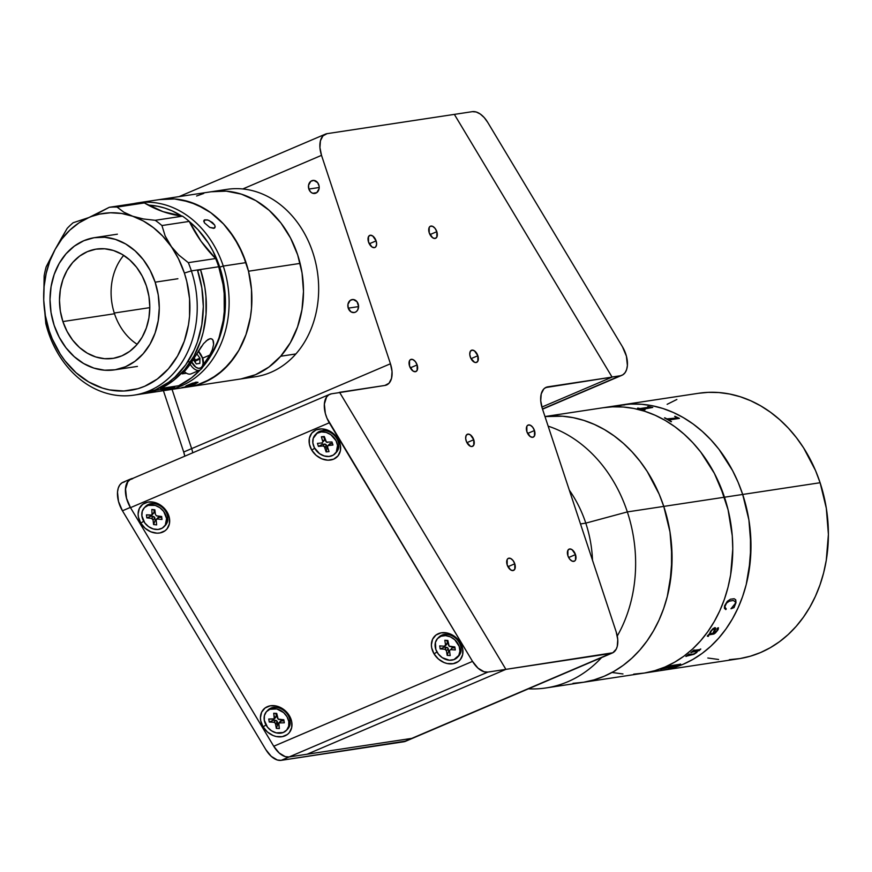 <?xml version="1.0" encoding="UTF-8"?>
<svg xmlns="http://www.w3.org/2000/svg" width="872" height="872" viewBox="0 0 872 872"><rect width="100%" height="100%" fill="white"/><g stroke="black" fill="none" stroke-linecap="round" stroke-linejoin="round"><path stroke-width="1.31" d="M546.046 687.943A134.255 109.055 81.4 0 1 528.41 688.836A134.255 109.055 -98.6 0 0 601.549 657.608A134.255 109.055 81.4 0 1 546.046 687.943L582.474 682.427A134.255 109.055 -98.6 0 0 663.766 506.403L659.178 494.206L647.253 471.534L640.026 461.277L632.069 451.86L623.426 443.39L614.204 435.956L604.481 429.602L594.344 424.413L583.913 420.424L573.264 417.688L562.516 416.217L544.989 416.576A134.255 109.055 81.4 0 1 663.766 506.403A134.255 109.055 -98.6 0 0 544.989 416.576L562.516 416.217L573.264 417.688L583.913 420.424L594.344 424.413L604.481 429.602L614.204 435.956L623.426 443.39L632.069 451.86L640.026 461.277L647.253 471.534L659.178 494.206L663.766 506.403L724.479 497.214L663.766 506.403A134.255 109.055 81.4 0 1 582.474 682.427L643.187 673.228A134.255 109.055 -98.6 0 0 724.479 497.214A134.255 109.055 81.4 0 1 643.187 673.228L738.813 658.752A134.255 109.055 -98.6 0 0 820.105 482.728L742.693 494.457A134.255 109.055 81.4 0 1 661.401 670.47A134.255 109.055 81.4 0 1 652.223 671.375A134.255 109.055 -98.6 0 0 661.401 670.47A134.255 109.055 -98.6 0 0 742.693 494.457L820.105 482.728L815.516 470.531L803.592 447.859L796.365 437.602L788.408 428.185L779.764 419.726L770.543 412.282L760.82 405.927L750.683 400.738L740.252 396.749L729.602 394.013L718.855 392.542L708.097 392.356L698.57 393.283M676.868 399.474L667.135 404.325M707.824 658.011L718.583 659.483M729.33 659.668L739.979 658.567L750.421 656.18L760.569 652.55L770.303 647.7L779.535 641.672L788.19 634.543L796.18 626.358L803.417 617.202L809.837 607.184L815.385 596.372L819.996 584.883L823.637 572.828L826.264 560.325L828.4 534.449L826.318 508.245L820.105 482.728A134.255 109.055 -98.6 0 0 698.614 393.272L621.202 405A134.255 109.055 81.4 0 1 742.693 494.457L748.906 519.974L750.988 546.166L748.852 572.043L746.225 584.556L742.584 596.601L737.974 608.089L732.426 618.902L726.005 628.93L718.768 638.075L710.778 646.261L702.134 653.401L692.891 659.417L683.158 664.279L673.01 667.908L662.567 670.285L673.01 667.908L683.158 664.279L692.891 659.417L702.134 653.401L710.778 646.261L718.768 638.075L726.005 628.93L732.426 618.902L737.974 608.089L742.584 596.601L746.225 584.556L750.443 559.214L750.476 533.043L748.906 519.974L742.693 494.457L724.479 497.214A134.255 109.055 -98.6 0 0 602.988 407.758A134.255 109.055 81.4 0 1 724.479 497.214L714.364 473.354L700.75 452.078L692.782 442.671L684.139 434.202L674.917 426.757L665.194 420.413L655.057 415.214L644.626 411.235L633.977 408.488L623.229 407.017L612.471 406.832L602.944 407.758L612.471 406.832L623.229 407.017L633.977 408.488L644.626 411.235L655.057 415.214L665.194 420.413L674.917 426.757L684.139 434.202L692.782 442.671L700.75 452.078L714.364 473.354L719.891 485.017L728.087 509.826L724.479 497.214L742.693 494.457L738.104 482.26L742.693 494.457A134.255 109.055 -98.6 0 0 621.202 405L544.978 416.543M613.801 406.439A134.255 109.055 81.4 0 1 614.422 406.298L613.79 406.439A134.255 109.055 -98.6 0 1 614.422 406.298M616.842 405.763A134.255 109.055 81.4 0 1 617.06 405.72L616.842 405.763A134.255 109.055 -98.6 0 1 617.06 405.72A134.255 109.055 81.4 0 1 617.943 405.633L621.256 405.349A134.255 109.055 81.4 0 1 621.442 405.338L615.316 406.341A134.255 109.055 81.4 0 1 617.213 406.276L616.766 406.341A134.255 109.055 -98.6 0 0 610.117 406.777L610.563 406.712A134.255 109.055 81.4 0 1 612.449 406.537L618.499 405.622A134.255 109.055 -98.6 0 0 616.613 405.796L617.06 405.72M621.158 405L630.685 404.074L641.443 404.259L652.191 405.731L662.84 408.478L673.271 412.456L683.408 417.655L693.131 423.999L702.352 431.444L710.996 439.913L718.964 449.32L732.578 470.597L738.104 482.26L732.578 470.597L718.964 449.32L710.996 439.913L702.352 431.444L693.131 423.999L683.408 417.655L673.271 412.456L662.84 408.478L652.191 405.731L641.443 404.259L630.685 404.074L621.158 405M663.766 506.403L669.979 531.92L672.061 558.124L669.925 584L667.298 596.503L663.657 608.558L659.047 620.047L653.499 630.848L647.079 640.876L639.841 650.032L631.851 658.207L623.197 665.347L613.964 671.375L604.231 676.225L594.083 679.855L583.641 682.242L572.991 683.343L583.641 682.242L594.083 679.855L604.231 676.225L613.964 671.375L623.197 665.347L631.851 658.207L639.841 650.032L647.079 640.876L653.499 630.848L659.047 620.047L663.657 608.558L667.298 596.503L671.516 571.16L671.549 545L669.979 531.92L663.766 506.403L627.339 511.918A134.255 109.055 81.4 0 1 617.278 636.015A134.255 109.055 -98.6 0 0 627.339 511.918L585.788 523.135A110.559 89.816 81.4 0 1 592.513 560.282A110.559 89.816 -98.6 0 0 585.788 523.135L580.49 523.941L585.788 523.135A110.559 89.816 -98.6 0 0 569.318 490.162A110.559 89.816 81.4 0 1 585.788 523.135L627.339 511.918A134.255 109.055 -98.6 0 0 548.15 426.157A134.255 109.055 81.4 0 1 627.339 511.918L663.766 506.403M612.209 672.497L622.957 673.958L612.209 672.497M633.704 674.143L644.354 673.042L654.796 670.666L664.944 667.036L674.677 662.175L683.921 656.158L692.564 649.019L700.554 640.833L707.792 631.688L714.212 621.66L719.76 610.847L724.37 599.369L728.011 587.314L730.638 574.801L732.774 548.924L732.262 535.8L728.087 509.826L732.262 535.8L732.774 548.924L730.638 574.801L728.011 587.314L724.37 599.369L719.76 610.847L714.212 621.66L707.792 631.688L700.554 640.833L692.564 649.019L683.921 656.158L674.677 662.175L664.944 667.036L654.796 670.666L644.354 673.042L633.704 674.143M677.043 417.797L676.585 417.426A134.255 109.055 -98.6 0 0 674.645 416.369L675.092 416.304A134.255 109.055 81.4 0 1 676.04 416.816L679.244 418.298A134.255 109.055 81.4 0 1 679.419 418.397L669.282 419.933L669.554 420.457A134.255 109.055 81.4 0 1 671.484 421.634L671.037 421.699A134.255 109.055 -98.6 0 0 664.464 417.906L664.9 417.841A134.255 109.055 81.4 0 1 666.873 418.909L676.879 417.939L667.156 419.116A115.823 94.089 81.4 0 1 667.211 419.083M697.687 650.904L696.728 652.518L693.959 654.294L686.689 656.104A134.255 109.055 81.4 0 1 686.318 656.365L685.872 656.431A134.255 109.055 -98.6 0 0 688.989 654.109L689.436 654.044A134.255 109.055 81.4 0 1 689.065 654.327L693.349 654.076L696.009 652.801L697.088 650.992L691.67 652.256A134.255 109.055 81.4 0 1 691.311 652.55L690.864 652.616A134.255 109.055 -98.6 0 0 693.861 650.076L694.308 650.011A134.255 109.055 81.4 0 1 693.949 650.316L699.747 649.618A134.255 109.055 -98.6 0 0 700.358 649.095L700.794 649.03A134.255 109.055 81.4 0 1 700.281 649.477L699.246 650.567A134.255 109.055 81.4 0 1 699.104 650.686L697.709 650.904M647.896 672.388A134.255 109.055 -98.6 0 0 648.474 672.323L648.921 672.258A134.255 109.055 81.4 0 1 648.114 672.334M669.805 667.799L668.464 667.854L669.761 667.189L661.532 669.107A134.255 109.055 81.4 0 1 661.031 669.271L660.595 669.336A134.255 109.055 -98.6 0 0 662.873 668.552L671.069 666.666A134.255 109.055 -98.6 0 0 672.77 665.968L667.2 666.993A134.255 109.055 81.4 0 1 666.731 667.189L666.284 667.254A134.255 109.055 -98.6 0 0 669.958 665.674L670.404 665.609A134.255 109.055 81.4 0 1 669.936 665.816L679.68 664.344A134.255 109.055 -98.6 0 0 680.138 664.137L680.585 664.061A134.255 109.055 81.4 0 1 675.964 666.023L669.805 667.799M710.527 631.383L713.143 628.483L715.302 627.753L715.443 629.584L713.351 633.246L714.419 633.061L717.285 630.336L717.264 628.2L718.441 627.775L718.234 629.355L714.212 633.879L708.544 634.98L707.77 635.884L708.587 636.026A134.255 109.055 81.4 0 1 708.304 636.375L707.377 635.884L709.503 633.824L710.527 631.383M724.588 605.8L727.292 601.342L730.464 599.206L734.191 598.737L735.783 599.903L735.979 602.705L734.028 607.599L730.998 608.765L735.369 603.359L735.445 601.876L733.265 600.459L729.254 601.211L726.561 603.075L724.763 606.879L726.256 608.961L725.82 609.55L724.425 608.307L724.588 605.8M624.069 404.87L622.161 405.12L624.069 404.87M648.179 406.559A134.255 109.055 81.4 0 1 649.193 406.766L652.583 407.388A134.255 109.055 81.4 0 1 652.768 407.431L642.958 409.251A134.255 109.055 81.4 0 1 645.04 409.818L644.593 409.884A134.255 109.055 -98.6 0 0 637.552 408.161L637.999 408.096A134.255 109.055 81.4 0 1 640.081 408.543L649.803 407.071A134.255 109.055 -98.6 0 0 647.733 406.625L648.179 406.559M714.615 627.677C716.13 628.243 715.694 630.085 713.318 633.203L713.351 633.246C715.727 630.118 716.163 628.276 714.648 627.709L715.487 627.851M713.318 633.203L715.411 629.551L715.269 627.709M716.784 629.039L717.721 629.061M707.901 636.004L708.511 634.936L713.645 634.075L715.345 633.028L717.765 630.14L718.408 627.742M707.366 636.266L708.271 636.342A134.201 109.011 -98.6 0 0 708.511 636.037M709.961 633.715L711.716 630.271L713.568 629.061L714.637 629.333M717.318 629.017L716.795 631.066M693.654 650.763L693.927 650.272A134.201 109.011 -98.6 0 0 694.21 650.022M685.959 656.376L686.297 656.322A134.201 109.011 -98.6 0 0 686.667 656.049L693.938 654.251L697.687 650.861L699.072 650.643A134.201 109.011 -98.6 0 0 699.224 650.523L700.26 649.433A134.201 109.011 -98.6 0 0 700.707 649.041M688.76 654.719L689.043 654.283A134.201 109.011 -98.6 0 0 689.338 654.054M690.94 652.561L691.278 652.507A134.201 109.011 -98.6 0 0 691.638 652.212L697.099 651.101M668.453 667.799L675.942 665.968A134.201 109.011 -98.6 0 0 680.4 664.093M660.889 669.238L661.02 669.216A134.201 109.011 -98.6 0 0 661.51 669.053L669.293 667.331M666.491 667.167L666.72 667.135A134.201 109.011 -98.6 0 0 667.189 666.949L672.748 665.914A134.201 109.011 81.4 0 1 672.552 666.001M669.554 666.012L669.925 665.772A134.201 109.011 -98.6 0 0 670.208 665.641M670.219 667.342L671.473 666.557A134.201 109.011 -98.6 0 0 673.195 665.848L677.141 665.26L673.206 665.903A134.255 109.055 81.4 0 1 671.484 666.6L670.034 667.309L671.44 667.233L676.073 665.87A134.255 109.055 -98.6 0 0 676.934 665.521L677.173 665.412M624.886 404.891L622.259 405.131M618.499 405.665L613.136 406.526M620.809 405.436L618.717 405.622M652.638 407.453A134.201 109.011 -98.6 0 0 652.583 407.431L649.193 406.821A134.201 109.011 -98.6 0 0 648.168 406.603L647.874 406.646M644.909 409.829A134.201 109.011 -98.6 0 0 642.958 409.295L642.533 409.033M650.305 407.268L640.081 408.597A134.201 109.011 -98.6 0 0 637.988 408.151L637.694 408.194M679.343 418.407A134.201 109.011 -98.6 0 0 679.234 418.342L676.029 416.86A134.201 109.011 -98.6 0 0 675.07 416.347L674.71 416.402M671.407 421.645A134.201 109.011 -98.6 0 0 669.533 420.5L669.107 420.042M667.156 419.116L666.851 418.963A134.201 109.011 -98.6 0 0 664.889 417.895L664.529 417.95M711.432 630.685L709.95 633.759L712.904 633.312L714.669 629.366L713.263 629.224L711.432 630.685M730.965 608.732L733.984 607.566L735.935 602.683L735.521 599.554M725.406 608.634L724.861 606.127L726.518 603.053L729.221 601.189L733.221 600.437M725.537 609.452L726.223 608.939M348.244 308.165A6.584 5.341 81.4 0 1 352.223 299.543A6.584 5.341 81.4 0 1 358.174 303.925A6.584 5.341 81.4 0 1 354.196 312.547A6.584 5.341 81.4 0 1 348.244 308.165L358.588 306.595L348.244 308.165L351.144 311.936L354.25 312.547L356.19 311.718L357.673 310.029L358.588 306.454L357.019 301.712L353.215 299.499L350.228 300.371L347.939 304.361L348.244 308.165M308.852 189.071A6.584 5.341 81.4 0 1 312.841 180.439A6.584 5.341 81.4 0 1 318.792 184.831A6.584 5.341 81.4 0 1 314.803 193.453A6.584 5.341 81.4 0 1 308.852 189.071L319.196 187.502L308.852 189.071L310.824 192.156L312.765 193.279L316.808 192.614L319.098 188.625L319.098 186.074L317.626 182.619L313.833 180.406L310.835 181.278L308.546 185.267L308.852 189.071M514.774 563.792L507.94 566.713L514.774 563.792A6.584 3.761 -113.1 0 1 513.564 570.419A6.584 3.761 -113.1 0 1 507.188 564.947A6.584 3.761 -113.1 0 1 508.398 558.32A6.584 3.761 -113.1 0 1 514.774 563.792L512.998 560.445L510.545 558.418L508.234 558.396L507.166 559.53L507.188 564.947L510.578 569.852L513.03 570.571L514.796 569.209L514.774 563.792M575.487 554.603L568.653 557.524L575.487 554.603A6.584 3.761 -113.1 0 1 574.277 561.23A6.584 3.761 -113.1 0 1 567.901 555.747A6.584 3.761 -113.1 0 1 569.111 549.12A6.584 3.761 -113.1 0 1 575.487 554.603L572.097 549.698L569.645 548.979L567.879 550.341L567.901 555.747L569.678 559.105L572.141 561.132L574.452 561.154L575.509 560.02L575.487 554.603M534.46 430.539L527.625 433.46L534.46 430.539A6.584 3.761 -113.1 0 1 533.25 437.166A6.584 3.761 -113.1 0 1 526.873 431.695A6.584 3.761 -113.1 0 1 528.083 425.067A6.584 3.761 -113.1 0 1 534.46 430.539L532.683 427.193L530.231 425.165L527.92 425.144L526.852 426.277L526.873 431.695L530.263 436.6L532.716 437.319L534.482 435.956L534.46 430.539M473.747 439.739L466.912 442.66L473.747 439.739A6.584 3.761 -113.1 0 1 472.537 446.366A6.584 3.761 -113.1 0 1 466.16 440.883A6.584 3.761 -113.1 0 1 467.37 434.256A6.584 3.761 -113.1 0 1 473.747 439.739L470.357 434.834L467.904 434.114L466.139 435.477L465.659 438.474L466.629 442.082L470.4 446.268L472.003 446.519L473.769 445.145L473.747 439.739M417.132 364.932L410.298 367.853L417.132 364.932A6.584 3.761 -113.1 0 1 415.922 371.559A6.584 3.761 -113.1 0 1 409.546 366.087A6.584 3.761 -113.1 0 1 410.756 359.46A6.584 3.761 -113.1 0 1 417.132 364.932L415.355 361.586L412.892 359.558L410.592 359.537L409.524 360.67L409.546 366.087L412.936 370.992L415.388 371.712L417.154 370.349L417.132 364.932M376.105 240.879L369.27 243.789L376.105 240.879A6.584 3.761 -113.1 0 1 374.895 247.506A6.584 3.761 -113.1 0 1 368.518 242.024A6.584 3.761 -113.1 0 1 369.728 235.396A6.584 3.761 -113.1 0 1 376.105 240.879L372.715 235.974L370.262 235.244L368.496 236.617L368.518 242.024L371.908 246.929L374.361 247.659L375.658 246.961L376.606 244.422L376.105 240.879M436.818 231.68L429.983 234.601L436.818 231.68A6.584 3.761 -113.1 0 1 435.608 238.307A6.584 3.761 -113.1 0 1 429.231 232.835A6.584 3.761 -113.1 0 1 430.441 226.208A6.584 3.761 -113.1 0 1 436.818 231.68L435.041 228.333L432.577 226.306L430.278 226.284L429.209 227.418L429.231 232.835L432.621 237.74L435.074 238.459L436.839 237.097L436.818 231.68M477.845 355.743L471.011 358.665L477.845 355.743A6.584 3.761 -113.1 0 1 476.635 362.37A6.584 3.761 -113.1 0 1 470.259 356.888A6.584 3.761 -113.1 0 1 471.469 350.261A6.584 3.761 -113.1 0 1 477.845 355.743L474.455 350.838L472.003 350.119L470.237 351.481L469.757 354.479L470.727 358.087L474.499 362.272L476.101 362.523L477.867 361.161L477.845 355.743M454.356 114.385L472.362 111.66L454.356 114.385L612.024 377.02L454.356 114.385L327.098 133.656L322.956 135.869L320.438 140.774L319.937 147.608L321.517 155.347L390.449 363.766A21.059 12.023 -113.1 0 1 386.569 384.977A21.059 12.023 -113.1 0 1 384.868 385.457L389.021 383.244L391.539 378.339L392.04 371.505L390.449 363.766L191.644 448.633A21.059 12.023 -113.1 0 1 192.745 452.797A21.059 12.023 66.9 0 0 191.644 448.633L390.449 363.766L321.517 155.347L242.776 188.962L321.517 155.347A21.059 12.023 -113.1 0 1 325.398 134.135A21.059 12.023 -113.1 0 1 327.098 133.656L454.356 114.385L612.079 377.107L545.654 387.56L543.747 389.032L541.229 393.937L540.727 400.771L542.319 408.51L616.166 631.818L542.319 408.51A21.059 12.023 -113.1 0 1 546.188 387.299A21.059 12.023 -113.1 0 1 547.899 386.819L544.662 388.204L547.899 386.819L612.079 377.107L541.872 407.071M411.791 738.377A21.059 12.023 66.9 0 0 413.492 737.886A21.059 12.023 -113.1 0 1 411.791 738.377L307.097 754.226L505.902 669.358L610.596 653.51L403.845 741.767L281.187 760.34L289.144 756.94A21.059 12.023 -113.1 0 1 289.101 756.951L411.791 738.377L403.845 741.767A21.059 12.023 66.9 0 0 405.545 741.287L612.297 653.019A21.059 12.023 -113.1 0 1 610.596 653.51L411.791 738.377M329.823 394.275L131.029 479.142A21.059 12.023 66.9 0 0 130.495 507.657L329.289 422.789A21.059 12.023 -113.1 0 1 329.823 394.275A21.059 12.023 -113.1 0 1 331.534 393.795L339.72 392.553L505.902 669.358L487.895 672.083L289.09 756.951L487.895 672.083A21.059 12.023 -113.1 0 1 472.526 661.379L273.732 746.258A21.059 12.023 66.9 0 0 289.09 756.951L307.097 754.226L505.902 669.358L612.831 652.768L616.232 649.139L617.256 646.392L617.758 639.558L616.166 631.818A21.059 12.023 -113.1 0 1 612.297 653.019M132.729 478.663L129.983 479.698L127.792 481.845L125.557 488.941L126.527 498.272L130.495 507.657L273.732 746.247L279.171 752.983L285.253 756.624L289.09 756.951L307.097 754.226L505.902 669.358L339.568 392.313L338.608 392.727L384.868 385.457L339.568 392.313L505.902 669.358L487.895 672.083L484.058 671.756L477.965 668.116L472.526 661.379L326.978 418.233L325.332 413.404L324.351 404.074L326.597 396.989L328.788 394.831L331.534 393.795L339.72 392.553M191.644 448.633L172.056 389.381L191.644 448.633L183.698 452.023L191.644 448.633M127.715 501.923A21.059 12.023 -113.1 0 1 130.931 478.892L122.974 482.292A21.059 12.023 66.9 0 0 122.451 510.796L265.829 749.626A21.059 12.023 66.9 0 0 281.187 760.34L289.144 756.94M163.402 390.656L183.698 452.023L163.402 390.656M184.799 456.187A21.059 12.023 66.9 0 0 183.698 452.023L184.799 456.187M130.931 478.892A21.059 12.023 -113.1 0 1 132.631 478.412L129.405 479.796L132.806 478.39M406.08 741.026L281.187 760.34L277.351 760.013L271.268 756.362L265.829 749.626L122.451 510.796L130.353 507.417L122.451 510.796L118.483 501.411L117.502 492.081L118.243 488.135L119.747 484.996L121.938 482.837L124.685 481.802M324.787 447.14A8.949 7.139 -136.1 0 0 327.065 448.35M311.751 450.137L314.661 448.263L311.751 450.137L309.386 444.12L309.386 438.169L311.74 433.177L316.1 429.918L321.779 428.893L327.948 430.245L333.638 433.766L337.987 438.932A17.375 13.865 43.9 0 1 333.649 459.152A17.375 13.865 43.9 0 1 311.751 450.137A17.375 13.865 43.9 0 1 316.1 429.918A17.375 13.865 43.9 0 1 337.987 438.932L340.353 444.96L340.353 450.911L337.998 455.893L333.649 459.152L327.959 460.187L321.801 458.836L316.1 455.304L311.751 450.137M336.745 438.529L337.987 438.932L336.745 438.529M434.06 653.869L436.97 651.984L434.06 653.869A17.375 13.865 43.9 0 1 438.398 633.65A17.375 13.865 43.9 0 1 460.296 642.664A17.375 13.865 43.9 0 1 455.947 662.884A17.375 13.865 43.9 0 1 434.06 653.869L431.695 647.842L431.389 644.8L432.588 639.22L436.011 635.023L441.134 632.832L447.173 632.996L455.936 637.497L460.296 642.664L459.053 642.25L460.296 642.664L462.651 648.681L462.661 654.643L460.307 659.624L458.345 661.51L453.222 663.69L447.183 663.527L444.099 662.557L438.409 659.036L434.06 653.869M275.737 723.564A8.949 7.139 -136.1 0 0 277.612 724.719M263.082 726.845L266.004 724.97L263.082 726.845A17.375 13.865 43.9 0 1 267.432 706.636A17.375 13.865 43.9 0 1 289.33 715.65A17.375 13.865 43.9 0 1 284.981 735.859A17.375 13.865 43.9 0 1 263.082 726.845L260.728 720.828L260.423 717.787L261.622 712.206L265.044 708.01L270.167 705.819L276.206 705.982L282.245 708.467L287.368 712.904L289.33 715.65L288.087 715.236L289.33 715.65L290.79 718.604L291.684 721.667L291.695 727.619L289.341 732.611L287.378 734.486L282.255 736.677L276.217 736.513L273.132 735.543L267.442 732.011L263.082 726.845M140.784 523.124L143.695 521.249L140.784 523.124A17.375 13.865 43.9 0 1 145.123 502.904A17.375 13.865 43.9 0 1 167.021 511.918A17.375 13.865 43.9 0 1 162.672 532.138A17.375 13.865 43.9 0 1 140.784 523.124L138.419 517.107L138.114 514.055L139.313 508.485L142.736 504.278L147.859 502.098L153.897 502.261L162.661 506.752L167.021 511.918L165.778 511.515L167.021 511.918L169.386 517.946L169.386 523.898L167.032 528.879L165.07 530.765L159.947 532.945L156.982 533.173L150.823 531.822L145.134 528.29L140.784 523.124M130.495 507.657L273.732 746.247L472.526 661.379L329.289 422.789L130.495 507.657M621.921 375.298A21.059 12.023 -113.1 0 0 622.455 346.784L487.721 122.374L484.233 117.589L480.276 114.025L476.199 111.987L472.362 111.66A21.059 12.023 -113.1 0 1 487.721 122.374L622.455 346.784L626.412 356.179L627.393 365.499L626.663 369.445L625.148 372.595L622.957 374.742L542.471 408.968L620.221 375.778L612.024 377.02L620.221 375.778A21.059 12.023 -113.1 0 0 621.921 375.298L542.537 409.186M457.942 656.758A13.69 10.922 -136.1 0 0 458.574 656.158A13.69 10.922 -136.1 0 0 459.413 642.882A13.69 10.922 -136.1 0 0 446.802 634.358L445.592 635.623A13.69 10.922 43.9 0 1 458.203 644.136A13.69 10.922 43.9 0 1 457.364 657.412A13.69 10.922 43.9 0 1 449.418 660.224A13.69 10.922 43.9 0 1 436.807 651.7A13.69 10.922 43.9 0 1 437.646 638.424A13.69 10.922 43.9 0 1 445.592 635.623L446.802 634.358A13.69 10.922 -136.1 0 0 438.856 637.17L437.646 638.424M451.293 649.073L451.958 647.82L454.868 647.918L454.715 646.926L454.868 647.918L452.492 647.754L450.671 649.64L455.304 649.956L454.835 646.926L450.203 646.61A1.581 1.264 43.9 0 1 448.557 645.095L447.837 640.451L444.818 640.244L447.87 640.68L444.818 640.244L445.538 644.888L447.347 643.002L446.976 640.615L447.347 643.002L445.538 644.888L444.818 640.244L447.837 640.451L449.135 646.119L454.835 646.926L455.304 649.956L450.671 649.64L449.494 650.425L450.192 655.591L447.173 655.384L450.192 655.591L449.472 650.959M449.527 651.308L448.633 651.253L447.173 655.384L448.633 651.253L448.263 648.866L446.453 650.752L447.173 655.384L446.453 650.752L448.263 648.866A1.581 1.264 -136.1 0 0 446.628 647.351L444.807 649.237A1.581 1.264 43.9 0 1 446.453 650.752L444.807 649.237L446.628 647.351L444.251 647.188L440.186 648.91L444.807 649.237L440.186 648.91L444.251 647.188L444.088 646.185L444.251 647.188L447.696 647.831L448.633 651.253L449.527 651.308M439.706 645.89L440.186 648.91L439.706 645.89L444.339 646.207L439.706 645.89M449.418 660.224L453.974 659.614L458.792 655.461L459.936 651.155L459.184 646.348L454.835 639.819L450.443 636.876L445.592 635.623L441.036 636.233L437.461 638.62L435.422 642.435L435.826 649.487L438.354 654.054L442.268 657.684L449.418 660.224M444.339 646.207L445.538 644.888A1.581 1.264 43.9 0 1 444.339 646.207M447.096 643.972L447.347 643.002A1.581 1.264 -136.1 0 1 447.074 643.994L445.254 645.88M286.975 729.744A13.69 10.922 -136.1 0 0 287.607 729.145A13.69 10.922 -136.1 0 0 289.995 720.272A13.69 10.922 -136.1 0 0 280.719 708.62A13.69 10.922 -136.1 0 0 267.889 710.157L266.679 711.41A13.69 10.922 43.9 0 1 279.509 709.884A13.69 10.922 43.9 0 1 288.785 721.526L289.995 720.272L288.785 721.526A13.69 10.922 43.9 0 1 286.398 730.398A13.69 10.922 43.9 0 1 273.568 731.935A13.69 10.922 43.9 0 1 264.292 720.283A13.69 10.922 43.9 0 1 266.679 711.41M276.348 728.414L279.367 728.567L278.56 723.923A1.581 1.264 43.9 0 1 279.727 722.572L281.536 720.686A1.581 1.264 -136.1 0 0 280.642 721.013L283.912 720.806L284.337 722.801L283.814 719.771L284.337 722.801L278.8 722.932L279.367 728.567L276.348 728.414L275.334 723.215L273.884 722.278L275.694 720.392L273.317 720.272L273.143 719.237L273.317 720.272L269.263 722.038L273.317 720.272L275.694 720.392L273.884 722.278L269.263 722.038L273.884 722.278A1.581 1.264 43.9 0 1 275.541 723.771L277.361 721.885L275.694 720.392A1.581 1.264 -136.1 0 1 277.361 721.885L277.776 724.272L276.348 728.414M278.626 724.316L277.776 724.272L278.626 724.316M280.359 721.918A1.581 1.264 -136.1 0 0 280.37 722.038L280.381 721.493M283.727 719.771L283.912 720.806L283.727 719.771M279.193 719.542A1.581 1.264 43.9 0 1 277.536 718.048L276.729 713.405L273.71 713.252L276.773 713.667L273.71 713.252L274.517 717.896L276.337 716.01L275.923 713.623L276.337 716.01L274.517 717.896A1.581 1.264 43.9 0 1 273.35 719.247L268.74 719.008L269.263 722.038L268.74 719.008L274.277 718.877L273.71 713.252L276.729 713.405L278.124 719.073L283.814 719.771L279.193 719.542M274.244 718.92L276.064 717.035A1.581 1.264 -136.1 0 0 276.337 716.01L276.097 716.991M288.785 721.526L287.041 716.762L283.683 712.631L276.827 708.947L269.873 709.285L266.363 711.759L264.401 715.618L264.292 720.283L267.541 727.237L271.508 730.801L276.25 732.862L283.204 732.524L286.714 730.049L288.676 726.191L288.785 721.526M164.089 526.677L165.299 525.413A13.69 10.922 -136.1 0 0 167.795 517.26A13.69 10.922 -136.1 0 0 158.759 505.062A13.69 10.922 -136.1 0 0 145.58 506.425L144.37 507.689A13.69 10.922 43.9 0 1 157.549 506.316A13.69 10.922 43.9 0 1 166.585 518.513L167.795 517.26L166.585 518.513A13.69 10.922 43.9 0 1 164.089 526.677A13.69 10.922 43.9 0 1 150.91 528.04A13.69 10.922 43.9 0 1 141.874 515.843A13.69 10.922 43.9 0 1 144.37 507.689M154.867 509.804L151.826 509.477L154.889 509.935L153.908 509.837L154.18 512.202L152.371 514.088A1.581 1.264 43.9 0 1 151.107 515.352L146.452 514.851L146.801 517.87L150.889 516.224L150.78 515.319L150.889 516.224L146.801 517.87L151.466 518.371L153.276 516.486L150.889 516.224L153.276 516.486L151.466 518.371L146.801 517.87L146.452 514.851L152.066 515.047L151.826 509.477L154.867 509.804L155.412 514.426L156.448 515.821L161.658 516.486L162.007 519.505L161.658 516.486L157.004 515.984M152.927 513.466L152.36 514.044L152.927 513.466A1.581 1.264 -136.1 0 0 152.971 513.477M153.897 513.15A1.581 1.264 -136.1 0 0 154.18 512.202L152.088 515.036M161.451 516.464L162.007 519.505L161.56 517.379L159.173 517.118L157.352 519.004L162.007 519.505L157.352 519.004L159.173 517.118A1.581 1.264 -136.1 0 0 158.192 517.445L161.56 517.379L161.451 516.464M156.088 520.268A1.581 1.264 43.9 0 1 157.352 519.004L156.143 519.734L156.633 524.889L156.088 520.268M153.592 524.562L156.633 524.889L153.592 524.562L155.14 520.431L153.592 524.562L153.047 519.941L153.592 524.562M156.121 520.53L155.14 520.431L154.867 518.055L153.047 519.941L151.466 518.371A1.581 1.264 43.9 0 1 153.047 519.941L154.867 518.055L153.276 516.486A1.581 1.264 -136.1 0 1 154.867 518.055L155.14 520.431L156.121 520.53M166.585 518.513L163.707 511.472L159.903 507.722L155.238 505.411L148.185 505.346L144.49 507.569L142.267 511.254L141.874 515.843L144.752 522.884L148.556 526.634L153.221 528.944L158.039 529.468L162.279 528.116L165.299 525.097L166.585 518.513M335.066 453.691L336.276 452.426A13.69 10.922 -136.1 0 0 336.559 438.224A13.69 10.922 -136.1 0 0 322.553 430.659L321.343 431.913A13.69 10.922 43.9 0 1 335.349 439.488A13.69 10.922 43.9 0 1 335.066 453.691A13.69 10.922 43.9 0 1 329.06 456.47A13.69 10.922 43.9 0 1 315.043 448.906A13.69 10.922 43.9 0 1 315.337 434.703A13.69 10.922 43.9 0 1 321.343 431.913L322.553 430.659A13.69 10.922 -136.1 0 0 316.547 433.449L315.337 434.703M326.117 451.892L329.027 451.609L326.117 451.892L324.395 446.726L322.858 445.974L324.667 444.088L322.378 444.306L318.4 446.399L322.858 445.974L318.4 446.399L322.378 444.306L321.953 442.943L322.378 444.306L324.667 444.088L322.858 445.974A1.581 1.264 43.9 0 1 324.667 447.26L326.477 445.374L324.667 444.088A1.581 1.264 -136.1 0 1 326.477 445.374L327.229 447.761L326.117 451.892M327.796 447.707L327.229 447.761L327.796 447.707M329.474 444.055L332.428 443.347L330.314 443.554L328.493 445.439L330.314 443.554A1.581 1.264 -136.1 0 0 329.616 443.87L327.796 445.756A1.581 1.264 43.9 0 1 328.493 445.439L332.951 445.014L332.003 441.984L332.951 445.014L328.003 445.592L327.578 446.987A1.581 1.264 43.9 0 1 327.796 445.756M327.545 442.409A1.581 1.264 43.9 0 1 325.736 441.123L324.286 436.501L321.376 436.774L324.471 437.09L321.376 436.774L322.825 441.406L324.635 439.521L323.894 437.145L324.711 440.077L322.891 441.93L321.376 436.774L324.286 436.501L326.444 442.093L332.003 441.984M317.452 443.379L318.4 446.399L317.452 443.379L321.91 442.954L317.452 443.379M323.098 441.123L323.719 441.069L323.098 441.123M329.06 456.47L333.289 455.108L336.287 452.078L337.551 445.483L336.047 440.687L330.837 434.714L326.161 432.414L321.343 431.913L317.114 433.286L313.222 438.311L312.852 442.911L314.356 447.696L319.566 453.68L324.242 455.969L329.06 456.47M321.91 442.954L322.891 441.962M327.578 446.987L329.027 451.609L327.578 446.987M223.265 266.058L219.755 267.137A92.138 74.839 81.4 0 1 210.97 355.449L219.69 337.246L223.984 320.395L225.456 302.639L225.096 293.624L224.028 284.654L219.755 267.137L223.265 266.058A94.765 76.987 81.4 0 1 165.887 390.307A94.765 76.987 81.4 0 1 163.598 390.612A94.765 76.987 -98.6 0 0 223.265 266.058L246.035 262.614L223.265 266.058A94.765 76.987 -98.6 0 0 133.863 203.579A94.765 76.987 81.4 0 1 137.504 202.914A94.765 76.987 81.4 0 1 223.265 266.058M165.887 390.307L255.431 376.748A94.765 76.987 -98.6 0 0 295.88 353.945L280.697 356.245A94.765 76.987 81.4 0 1 240.258 379.048A94.765 76.987 -98.6 0 0 300.11 263.399L248.509 271.214A94.765 76.987 81.4 0 1 188.646 386.863A94.765 76.987 -98.6 0 0 246.035 262.614L238.895 245.773L229.282 230.753L223.657 224.115L211.046 212.888L204.179 208.397L189.66 201.923L174.553 198.947L159.456 199.601M195.917 382.154L198.02 382.318L195.655 383.756L185.573 386.263L195.917 382.154M214.817 227.799L215.166 226.611L213.673 228.366L209.803 227.429L204.375 222.796L204.037 220.267L206.947 219.831L209.138 220.518L214.643 225.031L215.166 226.611L214.338 228.17L209.803 227.429L204.375 222.796M203.852 221.695L205.149 219.744L203.852 221.695M186.815 386.231L186.597 385.566L186.815 386.231L185.758 386.329L186.434 385.642L192.647 383.124L198.02 382.318L193.453 384.574L186.815 386.231M181.954 387.517L196.843 385.053L210.871 379.069L223.505 369.772L234.252 357.542L238.786 350.457L245.959 334.728L250.384 317.386L251.507 308.328L251.528 289.864L248.585 271.519L246.035 262.614A94.765 76.987 -98.6 0 0 160.274 199.47A94.765 76.987 81.4 0 1 248.509 271.214L251.496 289.548L251.528 308.012L250.428 317.081L246.057 334.445L238.928 350.206L229.325 363.788L217.608 374.655L204.244 382.383L197.094 384.977L182.215 387.495M203.797 221.455L204.495 219.94L208.016 220.104L212.419 222.491L214.643 225.031M203.775 221.335L204.037 220.267M148.24 205.127A92.138 74.839 81.4 0 1 181.758 216.071L172.111 210.871L164.95 208.136L157.647 206.25L148.24 205.127M189.311 221.543A92.138 74.839 81.4 0 1 219.755 267.137L212.812 250.765L208.419 243.212L197.999 229.707L189.311 221.543M62.893 321.561A55.285 44.908 81.4 0 1 96.367 249.087A55.285 44.908 81.4 0 1 146.387 285.918L142.223 276.097L136.621 267.333L129.775 259.976L121.971 254.297L113.502 250.515L104.695 248.782L95.887 249.163L87.407 251.637L79.592 256.117L72.747 262.418L67.122 270.32L62.937 279.498L60.353 289.613L59.481 300.262L60.332 311.053L62.893 321.561L67.057 331.382L72.67 340.145L79.505 347.503L87.309 353.182L95.778 356.964L104.586 358.697L113.393 358.316L121.873 355.841L129.688 351.362L136.533 345.061L142.158 337.159L146.343 327.981L148.927 317.866L149.81 307.217L148.949 296.425L146.387 285.918A55.285 44.908 81.4 0 1 112.913 358.392A55.285 44.908 81.4 0 1 62.893 321.561L114.505 313.746L62.893 321.561M123.704 255.354A55.285 44.908 -98.6 0 0 114.505 313.746A55.285 44.908 -98.6 0 0 137.177 344.309M177.899 278.735L155.14 282.179A66.861 54.315 81.4 0 1 114.646 369.848A66.861 54.315 81.4 0 1 54.14 325.3A66.861 54.315 81.4 0 1 94.634 237.631A66.861 54.315 81.4 0 1 155.14 282.179L177.899 278.735M54.14 325.3L51.045 312.59L50.009 299.532L51.077 286.648L54.195 274.418L59.252 263.311L66.065 253.763L74.349 246.133L83.799 240.716L94.045 237.718L104.705 237.26L115.366 239.364L125.612 243.931L135.051 250.798L143.313 259.703L150.104 270.298L155.14 282.179L158.235 294.889L159.271 307.936L158.203 320.831L155.085 333.06L150.028 344.168L143.215 353.716L134.931 361.346L125.481 366.763L115.235 369.761L104.575 370.208L93.914 368.115L83.668 363.548L74.24 356.67L65.967 347.775L59.187 337.181L54.14 325.3M140.904 394.09L155.434 389.839L168.83 382.165L174.934 377.129L185.681 364.899L194.129 350.184L197.388 342.075L201.814 324.744L203.318 306.475L201.846 287.978L197.454 269.971L191.382 270.887A94.765 76.987 81.4 0 1 134.005 395.136A94.765 76.987 81.4 0 1 48.254 331.992A94.765 76.987 81.4 0 1 45.802 323.49A94.765 76.987 -98.6 0 0 48.254 331.992A94.765 76.987 -98.6 0 0 149.363 390.765A94.765 76.987 -98.6 0 0 191.382 270.887L218.709 266.756A94.765 76.987 -98.6 0 0 215.624 258.526L188.308 262.657A94.765 76.987 81.4 0 1 191.382 270.887L184.374 273.045A89.5 72.703 81.4 0 1 144.687 386.263A89.5 72.703 81.4 0 1 49.192 330.75L48.254 331.992L49.192 330.75A89.5 72.703 81.4 0 1 43.731 300.164A89.5 72.703 81.4 0 1 55.165 249.348L46.162 266.854A94.765 76.987 -98.6 0 0 44.145 275.825L43.731 300.164L45.802 323.49L43.731 300.164L44.101 286.626L46.172 273.437L49.889 260.913L55.165 249.348L46.162 266.854A94.765 76.987 81.4 0 0 44.145 275.825L43.731 300.164L45.377 315.664L49.192 330.75L52.255 338.881L60.201 353.999L65.019 360.845L76.082 372.758L88.715 381.958L102.427 388.073L109.523 389.904L123.857 391.005L137.929 388.683L144.687 386.263L157.331 379.015L168.427 368.802L177.528 356.016L184.308 341.148L188.483 324.776L189.551 316.22L189.562 298.78L186.782 281.449L184.374 273.045L191.382 270.887A94.765 76.987 -98.6 0 0 188.308 262.657L178.695 254.984L170.759 245.937A89.5 72.703 81.4 0 1 184.374 273.045L178.509 258.831L165.168 235.974L161.93 225.543A94.765 76.987 -98.6 0 0 155.205 220.3L143.422 218.97L132.697 216.245L123.857 212.201L117.044 207.067L144.36 202.936A94.765 76.987 -98.6 0 0 136.632 203.165L109.305 207.296A94.765 76.987 81.4 0 1 117.044 207.067A94.765 76.987 -98.6 0 0 109.305 207.296L88.889 217.542A89.5 72.703 81.4 0 1 132.697 216.245L143.368 221.008L153.428 227.657L162.628 236.029L170.759 245.937L165.168 235.974L161.93 225.543L189.246 221.412A94.765 76.987 -98.6 0 0 182.531 216.169L155.205 220.3A94.765 76.987 81.4 0 1 161.93 225.543L189.246 221.412A94.765 76.987 -98.6 0 0 182.531 216.169L155.205 220.3L143.422 218.97L132.697 216.245A89.5 72.703 81.4 0 1 170.759 245.937L178.695 254.984L188.308 262.657L215.624 258.526L201.116 241.337L189.246 221.412A131.618 106.918 -98.6 0 0 215.624 258.526A94.765 76.987 -98.6 0 1 218.709 266.756L200.495 269.513L197.693 270.702L200.495 269.513L204.833 287.193L205.945 296.262L206.032 314.411L203.263 332.036L200.822 340.44L193.987 356.048L184.733 369.575L173.419 380.53L160.448 388.498L160.143 387.604L160.448 388.498L178.662 385.74L160.448 388.498A94.765 76.987 81.4 0 0 200.495 269.513L197.454 269.971A94.765 76.987 -98.6 0 1 140.076 394.22L134.005 395.136M137.035 394.602A94.765 76.987 -98.6 0 0 140.076 394.22M160.295 391.147L174.683 387.441L156.47 390.198A94.765 76.987 81.4 0 1 143.117 393.763A94.765 76.987 81.4 0 1 141.591 393.97L156.47 390.198L174.683 387.441L174.335 386.394L174.683 387.441A94.765 76.987 -98.6 0 1 161.331 391.005L143.117 393.763M156.23 389.49L156.47 390.198L156.23 389.49M60.953 239.059L55.165 249.348A89.5 72.703 81.4 0 1 88.889 217.542L73.161 222.731A94.765 76.987 -98.6 0 0 67.209 228.344L55.165 249.348L61.868 239.004L69.847 230.121L78.927 222.916L88.889 217.542L73.161 222.731A94.765 76.987 81.4 0 0 67.209 228.344L60.953 239.059M90.917 216.648L99.495 214.131L110.504 212.768L121.655 213.477L132.697 216.245L123.857 212.201L117.044 207.067L144.36 202.936A94.765 76.987 -98.6 0 0 136.632 203.165L109.305 207.296L97.217 213.695M144.36 202.936A131.618 106.918 -98.6 0 0 182.531 216.169L163.053 211.645L144.36 202.936M178.662 385.74L191.633 377.772L200.146 369.979A94.765 76.987 -98.6 0 1 178.662 385.74M202.805 366.992L207.863 360.343L215.94 345.704L219.046 337.682L223.21 320.569L224.246 311.653L224.159 293.504L223.047 284.435L218.709 266.756A94.765 76.987 -98.6 0 1 202.805 366.992M197.334 371.559L195.982 371.766L197.334 371.559A94.765 76.987 81.4 0 0 197.944 370.927L197.334 371.559M182.15 373.859L186.445 373.216L182.15 373.859A94.765 76.987 -98.6 0 0 194.62 357.378L203.536 343.655L207.907 339.579L210.01 338.728L211.765 338.968L212.964 340.178L213.607 344.429L212.365 349.672L209.803 355.078A94.765 76.987 81.4 0 1 203.438 364.561L209.803 355.078L202.74 358.098L209.803 355.078L212.365 349.672L213.607 344.429C213.749 340.331 212.55 338.434 210.01 338.728L206.141 340.919M194.62 357.378L201.497 346.326M184.308 371.581A11.848 6.758 66.9 0 0 191.153 373.826L199.852 370.12A11.848 6.758 -113.1 0 1 190.194 364.256M195.361 361.03L199.928 359.09L195.361 361.03M191.295 361.444L195.819 367.177L198.413 368.289L200.713 367.951L202.359 366.185L203.1 363.297L202.326 357.803A10.202 5.821 -113.1 0 0 198.293 351.198L202.326 357.803A10.202 5.821 -113.1 0 1 200.397 368.093A10.202 5.821 -113.1 0 1 191.644 362.153M188.516 360.659A11.848 6.758 66.9 0 0 199.655 370.197M193.257 359.656L196.331 363.918L199.841 363.384L199.95 358.163L196.756 353.738L199.95 358.163L195.579 360.027L194.194 358.109L195.11 360.103L193.824 360.441L195.11 360.103L195.513 362.785M196.592 196.004L203.754 193.442M211.122 191.775L226.23 191.142L241.337 194.129L255.856 200.625L269.219 210.37L280.937 223.003L290.54 238.034L297.668 254.886L302.039 272.892L303.489 291.39L301.974 309.658L297.537 326.989L290.354 342.718L280.697 356.245L268.947 367.036L255.54 374.698L241.01 378.928M159.195 199.644L174.302 198.936L181.888 199.939L196.778 204.626L210.817 212.714L223.45 223.897L234.208 237.751L242.667 253.719L248.509 271.214L300.11 263.399A94.765 76.987 -98.6 0 0 211.885 191.655A94.765 76.987 81.4 0 1 294.605 246.7A94.765 76.987 81.4 0 1 280.697 356.245L295.88 353.945A94.765 76.987 -98.6 0 0 309.789 244.4A94.765 76.987 -98.6 0 0 227.058 189.355L137.504 202.914M114.265 313.026L149.799 307.642L114.265 313.026M179 196.636L325.354 134.157M458.574 656.158L457.364 657.412M278.833 722.899L280.642 721.013M287.607 729.145L286.398 730.398M156.382 519.331L158.192 517.445M137.416 366.404L114.646 369.848M117.393 234.187L94.634 237.631M199.852 370.12C203.503 367.875 204.44 363.777 202.653 357.814L198.5 350.849"/></g></svg>
